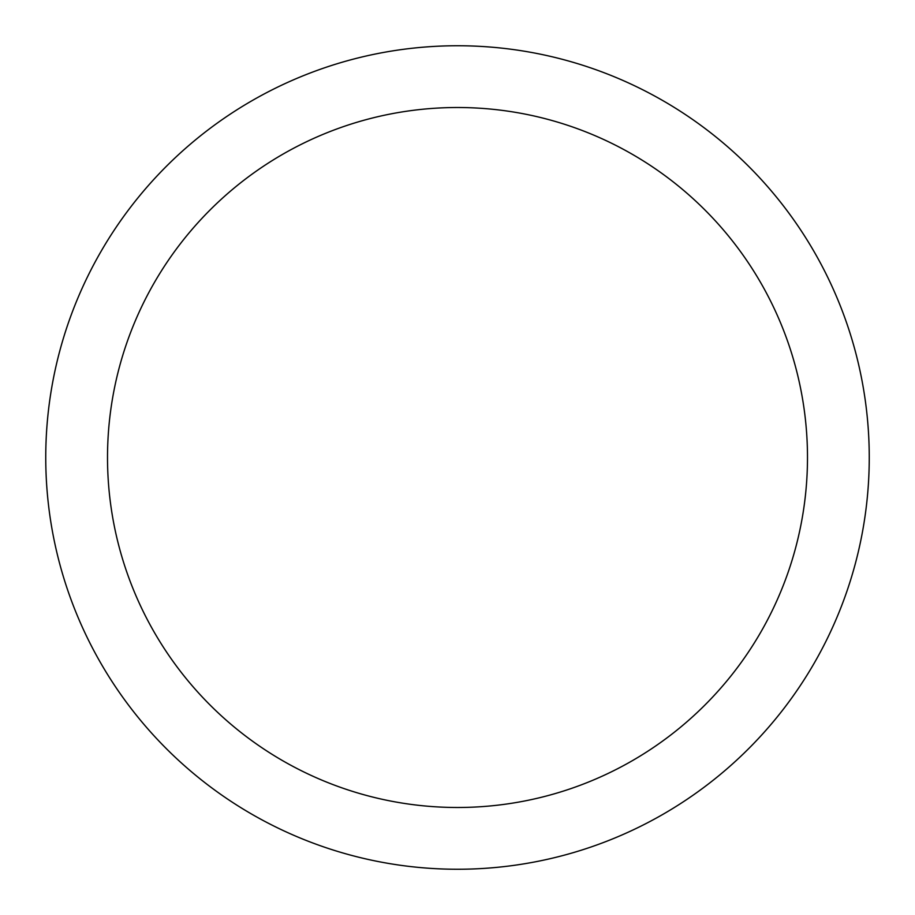 <?xml version="1.0" encoding="UTF-8"?>
<svg xmlns="http://www.w3.org/2000/svg" width="915" height="915" viewBox="0 0 915 915"><rect width="100%" height="100%" fill="white"/><g stroke="black" fill="none" stroke-linecap="round" stroke-linejoin="round"><path stroke-width="1.37" d="M807.488 457.5A349.988 349.988 0 0 0 457.5 107.513A349.988 349.988 0 0 0 107.513 457.5A349.988 349.988 0 0 0 457.5 807.488A349.988 349.988 0 0 0 807.488 457.5M869.25 457.5A411.75 411.75 0 0 0 457.5 45.75A411.75 411.75 0 0 0 45.75 457.5A411.75 411.75 0 0 0 457.5 869.25A411.75 411.75 0 0 0 869.25 457.5"/></g></svg>
